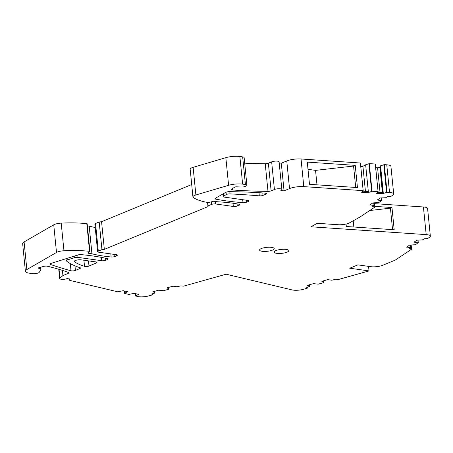 <?xml version="1.0" encoding="UTF-8"?>
<svg xmlns="http://www.w3.org/2000/svg" width="453" height="453" viewBox="0 0 453 453"><rect width="100%" height="100%" fill="white"/><g stroke="black" fill="none" stroke-linecap="round" stroke-linejoin="round"><path stroke-width="0.68" d="M417.864 240.158L418.119 242.74L413.963 242.179L417.049 240.124L422.355 239.92L424.489 238.742L427.553 238.601L429.535 237.281A8.488 2.293 -5.7 0 0 430.35 236.155A8.488 2.293 -5.7 0 0 426.188 234.614L310.962 226.783L317.202 223.306L338.006 224.722A8.488 2.293 -5.7 0 0 349.569 222.836L359.801 217.14L374.767 207.174A1.416 0.385 174.3 0 0 374.835 207.038A1.416 0.385 174.3 0 0 374.031 206.778L372.508 206.721L373.94 205.515L370.803 204.994L370.735 204.326M360.786 166.63L362.927 166.279L365.656 164.773L369.28 163.618L375.243 164.026L378.096 191.738L376.562 193.335L382.745 193.759L383.317 193.442L380.56 165.804L379.982 166.121L382.745 193.759M378 191.664L372.038 191.262L367.836 192.735L361.658 192.304L363.142 190.656L303.799 186.625L301.041 158.98A11.314 3.058 -5.7 0 0 286.76 160.957L281.296 163.21L279.195 162.916M363.176 190.747L360.384 163.012L301.041 158.98M239.003 204.235A2.831 0.764 -5.7 0 1 239.779 204.671A2.831 0.764 -5.7 0 1 239.105 205.254L239.008 204.235A84.864 22.944 -5.7 0 0 217.91 201.795L214.269 201.285A1.133 0.306 -5.7 0 0 212.916 201.387L209.252 202.389A1.133 0.306 -5.7 0 1 207.848 202.485A56.574 15.294 -5.7 0 1 193.278 197.417A7.356 1.988 -5.7 0 1 192.938 196.902A7.356 1.988 -5.7 0 1 195.883 194.971L228.601 185.305A11.314 3.058 -5.7 0 1 242.627 184.139L245.413 184.53A4.241 1.149 -5.7 0 1 246.896 185.237A4.241 1.149 -5.7 0 1 245.888 186.109L244.914 186.511A2.831 0.764 -5.7 0 1 241.562 187.015L236.33 186.817A1.133 0.306 -5.7 0 0 234.852 187.089L231.596 189.071A2.831 0.764 -5.7 0 0 231.273 189.484A2.831 0.764 -5.7 0 0 232.649 189.994A226.307 61.189 -5.7 0 0 267.989 191.37A2.831 0.764 -5.7 0 0 271.126 190.86L274.416 189.501A4.241 1.149 -5.7 0 1 280.367 188.822A4.241 1.149 -5.7 0 1 281.851 189.53A4.241 1.149 -5.7 0 1 280.843 190.402L284.059 190.855L289.524 188.601A11.314 3.058 -5.7 0 1 303.799 186.625M126.84 291.568L126.891 292.06L127.757 291.783L123.188 290.696L117.769 291.811L70.255 280.503A4.185 1.133 -5.7 0 1 69.303 279.897A4.185 1.133 -5.7 0 1 70.3 279.037L67.084 278.589A4.241 1.149 -5.7 0 1 62.469 279.342A4.241 1.149 -5.7 0 1 59.671 278.55A4.241 1.149 -5.7 0 1 59.921 278.102L62.922 275.566L68.216 273.38A2.831 0.764 -5.7 0 0 68.89 272.802A2.831 0.764 -5.7 0 0 68.499 272.468A226.307 61.189 -5.7 0 0 47.293 266.222A2.831 0.764 -5.7 0 0 44.722 266.194A2.831 0.764 -5.7 0 0 43.567 266.421L38.845 267.723A1.133 0.306 -5.7 0 0 38.346 268.034A1.133 0.306 -5.7 0 0 38.448 268.142L40.51 269.184A4.241 1.149 -5.7 0 1 40.889 269.592A4.241 1.149 -5.7 0 1 40.821 269.841L39.252 272.298A4.241 1.149 -5.7 0 1 38.318 272.927A4.241 1.149 -5.7 0 1 32.361 273.606L29.36 273.187A11.314 3.058 -5.7 0 1 25.408 271.296A11.314 3.058 -5.7 0 1 26.852 269.569L56.5 252.451A7.356 1.988 -5.7 0 1 63.958 250.769A56.574 15.294 -5.7 0 1 89.564 251.33L89.864 251.625L88.001 252.921A1.133 0.306 -5.7 0 0 87.899 253.068A1.133 0.306 -5.7 0 0 88.295 253.255L91.936 253.765A84.864 22.944 -5.7 0 0 111.144 256.981A2.831 0.764 -5.7 0 0 114.886 256.5L116.71 255.747A2.831 0.764 -5.7 0 0 117.384 255.164A2.831 0.764 -5.7 0 0 116.398 254.694L98.612 252.196A2.831 0.764 -5.7 0 1 97.622 251.726A2.831 0.764 -5.7 0 1 98.295 251.143L101.948 249.637L104.332 249.365L208.091 206.557L207.904 205.928L211.557 204.416A2.831 0.764 -5.7 0 1 215.526 203.963L233.312 206.46A2.831 0.764 -5.7 0 0 237.281 206.007L239.105 205.254M126.891 292.06L124.479 293.368L128.799 294.433L134.213 293.323L138.782 294.41L135.589 295.894L137.497 296.505A8.488 2.293 -5.7 0 0 148.799 295.888L152.112 294.96L152.395 294.371L151.438 294.076L154.643 293.051L153.38 291.67M135.362 293.595L135.543 296.041M152.565 293.765L152.644 294.552L152.344 293.827M154.422 293.244L154.473 291.364M168.754 287.372L168.703 289.246L163.431 290.724L158.703 290.18L152.78 291.84L153.42 292.032M168.924 289.059L167.061 287.842L172.978 286.188L177.049 286.783L180.69 285.894L183.652 286.12L226.121 274.212L292.128 289.92A8.488 2.293 -5.7 0 0 303.431 289.303L307.23 288.238L307.202 287.819L306.239 287.525L309.444 286.5L308.17 285.118M307.23 288.238L307.145 287.276M309.223 286.692L309.274 284.812M323.538 280.815L323.487 282.695L318.221 284.167L313.482 283.629L307.57 285.288L308.21 285.481M323.702 282.502L321.834 281.29L327.745 279.631L331.822 280.226L335.463 279.337L337.853 279.654L369.014 270.917L349.75 268.216L357.864 264.869L370.718 266.675A8.488 2.293 -5.7 0 0 382.626 265.311L395.271 260.096L411.573 249.241L411.165 245.09L411.567 249.19M411.573 249.241L409.246 248.895L410.803 247.859L407.536 247.174L407.474 246.5M410.803 247.859L410.424 245.113M418.119 242.74L415.497 244.733L409.608 245.079L406.522 247.134L407.536 247.174M374.065 205.685L373.685 202.933M381.132 197.978L381.511 200.73L378.759 202.559L372.87 202.904L369.784 204.954L370.803 204.994M381.386 200.56L377.23 200L380.316 197.95L385.628 197.74L387.762 196.568L391.03 196.342L392.87 195.118A8.488 2.293 -5.7 0 0 393.691 193.986L390.928 166.347A8.488 2.293 -5.7 0 0 386.766 164.807L384.308 164.637L380.56 165.804M384.308 164.637L387.066 192.282L389.523 192.451A8.488 2.293 -5.7 0 1 393.691 193.986M387.066 192.282L383.317 193.442M262.797 192.955L263.04 195.379L265.843 194.224A2.831 0.764 -5.7 0 0 266.517 193.641A2.831 0.764 -5.7 0 0 265.181 193.131A202.768 54.824 -5.7 0 0 229.235 191.67A2.831 0.764 -5.7 0 0 225.809 192.327L215.385 198.267A2.831 0.764 -5.7 0 0 215.016 198.703A2.831 0.764 -5.7 0 0 215.781 199.139A133.114 35.991 -5.7 0 0 242.995 202.65A2.831 0.764 -5.7 0 0 246.608 202.157L248.244 201.483A2.831 0.764 -5.7 0 0 248.912 200.9A2.831 0.764 -5.7 0 0 247.927 200.43L224.139 197.095A2.831 0.764 -5.7 0 1 223.153 196.625A2.831 0.764 -5.7 0 1 223.505 196.194L226.302 194.569A2.831 0.764 -5.7 0 1 230.033 193.912A282.882 76.483 -5.7 0 1 246.273 194.835A282.882 76.483 -5.7 0 1 259.331 195.86L259.02 192.701M263.04 195.379A2.831 0.764 -5.7 0 1 259.331 195.86M282.972 249.28A7.356 1.988 -5.7 0 1 288.793 250.645A7.356 1.988 -5.7 0 1 279.977 253.47A7.356 1.988 -5.7 0 1 274.156 252.106A7.356 1.988 -5.7 0 1 282.972 249.28M79.773 268.612L75.413 270.413A2.831 0.764 -5.7 0 1 71.013 270.781A427.779 115.662 -5.7 0 1 50.419 264.45A2.831 0.764 -5.7 0 1 50 264.105A2.831 0.764 -5.7 0 1 51.042 263.386L77.939 254.971A2.831 0.764 -5.7 0 1 81.297 254.626A133.114 35.991 -5.7 0 1 107.361 258.606A2.831 0.764 -5.7 0 1 108.035 259.02A2.831 0.764 -5.7 0 1 107.361 259.603L105.753 260.265A2.831 0.764 -5.7 0 1 101.783 260.718L77.995 257.383A2.831 0.764 -5.7 0 0 74.4 257.706L67.237 259.948A2.831 0.764 -5.7 0 0 66.189 260.662A2.831 0.764 -5.7 0 0 66.302 260.849A113.154 30.594 -5.7 0 0 74.796 265.798A90.521 24.473 -5.7 0 0 79.96 267.666A2.831 0.764 -5.7 0 1 80.447 268.034A2.831 0.764 -5.7 0 1 79.773 268.612L79.671 267.576M74.456 261.721A84.864 22.944 -5.7 0 0 84.518 266.341A2.831 0.764 -5.7 0 0 88.992 265.996L96.302 262.978A2.831 0.764 -5.7 0 0 96.976 262.4A2.831 0.764 -5.7 0 0 95.985 261.925L81.2 259.852A4.241 1.149 -5.7 0 0 76.636 260.113A4.241 1.149 -5.7 0 0 74.235 261.404A4.241 1.149 -5.7 0 0 74.456 261.721L74.388 261.053M268.397 247.242A7.356 1.988 -5.7 0 1 274.224 248.601A7.356 1.988 -5.7 0 1 265.407 251.426A7.356 1.988 -5.7 0 1 259.586 250.062A7.356 1.988 -5.7 0 1 268.397 247.242M25.408 271.296L22.65 243.652A11.314 3.058 -5.7 0 1 24.094 241.93L53.743 224.813A7.356 1.988 -5.7 0 1 61.2 223.125A56.574 15.294 -5.7 0 1 86.806 223.691L87.197 223.861L89.954 251.5M95.204 227.491A84.864 22.944 -5.7 0 1 89.179 226.126L87.395 225.877M97.622 251.726L94.864 224.082A2.831 0.764 -5.7 0 1 95.538 223.499L99.19 221.993L101.568 221.721L191.704 184.541M192.938 196.902L190.175 169.258A7.356 1.988 -5.7 0 1 193.125 167.327L225.843 157.667A11.314 3.058 -5.7 0 1 239.869 156.495L242.655 156.885A4.241 1.149 -5.7 0 1 244.139 157.593L246.896 185.237M271.126 190.86L268.369 163.216A2.831 0.764 -5.7 0 1 265.226 163.726A226.307 61.189 -5.7 0 1 244.694 163.182M268.369 163.216L271.653 161.863A4.241 1.149 -5.7 0 1 277.61 161.177A4.241 1.149 -5.7 0 1 279.093 161.891L281.851 189.53M360.418 163.108L363.17 190.673M375.696 167.695L377.581 167.825L380.107 167.333M426.188 234.614L423.425 206.97L374.495 203.646M423.425 206.97A8.488 2.293 -5.7 0 1 427.592 208.51L430.35 236.155M369.28 163.618L372.038 191.262M365.656 164.773L368.414 192.417M362.927 166.279L365.429 191.353M362.853 191.177L367.717 191.511L367.836 192.735M307.276 162.095L309.495 184.32L357.451 187.576L355.231 165.356L307.276 162.095M284.059 190.855L281.296 163.21M207.904 205.928L207.553 202.434M104.332 249.365L101.568 221.721M101.948 249.637L99.19 221.993M91.936 253.765L89.179 226.126M62.401 270.362L62.922 275.566M137.916 294.682L137.865 294.19M135.3 293.578L135.532 295.934M167.661 287.678L167.695 288.04M322.434 281.12L322.474 281.483M368.561 266.37L369.014 270.917M414.914 241.545L414.976 242.219M346.069 224.048L346.319 226.494L394.189 229.75L391.97 207.525L374.767 206.358M378.181 199.371L378.249 200.039M377.757 192.208L382.621 192.542M380.027 192.361L377.581 167.825M382.394 192.525L379.891 167.451M316.987 184.83L315.543 170.379L308 169.326M315.543 170.379L353.572 166.041L355.231 165.356M355.713 187.457L353.572 166.041M369.739 210.526L390.429 208.159L391.97 207.525M392.575 229.637L390.429 208.159M353.85 227.004L353.227 220.798M373.935 205.77L374.031 206.778M375.322 164.133L378.074 191.704M368.901 163.692L371.658 191.336M289.524 188.601L286.76 160.957M274.416 189.501L271.653 161.863M267.989 191.37L265.226 163.726M232.649 189.994L232.502 188.522M245.413 184.53L242.655 156.885M242.627 184.139L239.869 156.495M228.601 185.305L225.843 157.667M195.883 194.971L193.125 167.327M237.281 206.007L237.066 203.878M233.312 206.46L232.989 203.227M215.526 203.963L215.271 201.426M211.557 204.416L211.296 201.828M98.295 251.143L95.538 223.499M116.71 255.747L116.608 254.728M114.886 256.5L114.683 254.45M111.144 256.981L110.838 253.912M88.295 253.255L88.244 252.751M89.564 251.33L86.806 223.691M63.958 250.769L61.2 223.125M56.5 252.451L53.743 224.813M26.852 269.569L24.094 241.93M40.51 269.184L40.323 267.315M68.216 273.38L68.114 272.321M59.921 278.102L59.049 269.325M124.337 290.968L124.564 293.272M410.673 247.95L410.775 248.952M389.523 192.451L386.766 164.807M383.804 164.722L386.562 192.361M230.033 193.912L229.807 191.676M226.302 194.569L226.064 192.197M223.505 196.194L223.267 193.776M248.244 201.483L248.142 200.464M246.608 202.157L246.415 200.22M242.995 202.65L242.7 199.699M215.781 199.139L215.679 198.103M265.843 194.224L265.741 193.204M75.413 270.413L74.96 265.866M71.013 270.781L70.294 263.589M50.419 264.45L50.345 263.68M107.361 259.603L107.259 258.584M105.753 260.265L105.543 258.204M101.783 260.718L101.449 257.383M77.995 257.383L77.763 255.028M74.4 257.706L74.241 256.126M67.237 259.948L67.078 258.369M88.992 265.996L88.482 260.877M96.2 261.964L96.302 262.978M84.518 266.341L83.907 260.232M374.421 202.91L374.835 207.038M375.333 164.099L378.096 191.738M360.429 163.069L363.193 190.707M40.889 269.592L40.651 267.225M59.671 278.55L58.743 269.235M69.303 279.897L69.201 278.884M124.235 290.945L124.479 293.357M135.26 293.572L135.504 295.99M154.496 291.358L154.666 293.091M168.771 287.366L168.941 289.082M307.366 287.213L307.445 288M309.291 284.807L309.467 286.539M323.555 280.809L323.725 282.53M410.588 245.118L410.854 247.785M418.028 240.164L418.289 242.814M373.85 202.938L374.116 205.605M381.296 197.984L381.562 200.639M223.153 196.625L222.887 193.992M66.189 260.662L65.996 258.708"/></g></svg>
